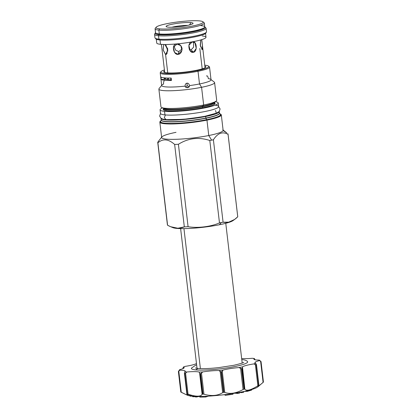 <?xml version="1.0" encoding="UTF-8"?>
<svg xmlns="http://www.w3.org/2000/svg" width="418" height="418" viewBox="0 0 418 418"><rect width="100%" height="100%" fill="white"/><g stroke="black" fill="none" stroke-linecap="round" stroke-linejoin="round"><path stroke-width="0.63" d="M200.995 25.634A24.798 3.281 173.3 0 1 193.273 31.078A24.798 3.281 173.3 0 1 159.31 33.962A24.798 3.281 173.3 0 0 187.165 32.155A24.798 3.281 173.3 0 0 204.778 26.909L204.329 23.058A24.798 3.281 173.3 0 1 186.71 28.309A24.798 3.281 173.3 0 1 158.856 30.117L159.31 33.962L158.856 30.117A24.798 3.281 -6.7 0 1 155.073 28.842L155.527 32.693A24.798 3.281 173.3 0 0 159.31 33.962A24.798 3.281 173.3 0 1 155.527 32.693M202.866 21.726A23.711 3.135 173.3 0 1 187.776 26.893A23.711 3.135 173.3 0 1 159.645 28.863L158.856 30.117A24.798 3.281 173.3 0 0 188.278 28.058A24.798 3.281 173.3 0 0 204.057 22.65L202.866 21.726A23.711 3.135 173.3 0 0 199.506 20.9A23.711 3.135 -6.7 0 0 174.395 22.4A23.711 3.135 -6.7 0 0 156.186 27.207A23.711 3.135 -6.7 0 0 159.645 28.863A23.711 3.135 173.3 0 0 192.123 26.104A23.711 3.135 173.3 0 0 199.506 20.9A23.711 3.135 -6.7 0 0 167.028 23.659A23.711 3.135 -6.7 0 0 159.645 28.863L158.856 30.117A24.798 3.281 -6.7 0 1 155.24 28.382A24.798 3.281 -6.7 0 0 155.073 28.842M168.161 27.16A13.575 1.797 173.3 0 1 172.394 24.181A13.575 1.797 173.3 0 1 190.984 22.603A13.575 1.797 173.3 0 1 186.757 25.582A13.575 1.797 173.3 0 1 168.161 27.16A13.575 1.797 173.3 0 1 166.239 26.689A13.575 1.797 173.3 0 1 174.881 23.727A13.575 1.797 173.3 0 1 190.984 22.603A13.575 1.797 173.3 0 1 192.964 23.549A13.575 1.797 173.3 0 1 182.541 26.303A13.575 1.797 173.3 0 1 168.161 27.16M202.213 35.969A24.798 3.281 173.3 0 1 194.49 41.413A24.798 3.281 173.3 0 1 160.522 44.298A24.798 3.281 173.3 0 1 156.74 43.028L156.29 39.219M186.203 87.503A20.31 2.686 -6.7 0 0 188.816 87.184A20.31 2.686 -6.7 0 1 186.203 87.503M164.655 34.156L164.708 34.595L164.655 34.156M194.636 30.796A18.606 2.461 173.3 0 1 166.291 34.13A18.606 2.461 173.3 0 0 194.636 30.796M187.64 25.399A11.077 1.463 -6.7 0 0 171.85 27.254A11.077 1.463 -6.7 0 1 187.64 25.399M189.5 24.96L190.984 22.603L189.5 24.96M164.953 44.491L167.681 48.692L166.573 54.215L165.596 54.617L163.182 50.103L163.715 44.475L163.13 49.81L165.596 54.617L167.743 72.91L165.596 54.617L167.378 52.919L165.596 54.617L167.832 50.008L164.953 44.491M166.024 45.296L167.775 51.299L166.024 45.296M178.789 51.555L182.086 48.963L178.789 51.555L178.193 54.356L174.578 52.469L173.36 47.354L176.986 44.073L180.827 45.646L181.955 50.432L178.193 54.356C173.198 55.354 171.124 43.498 176.986 44.073C179.662 43.963 181.355 45.447 182.055 48.519C181.867 52.104 180.581 54.053 178.193 54.356L178.789 51.555L175.727 50.259L173.872 46.011L175.727 50.259L178.789 51.555M191.104 49.852L193.581 47.208L193.576 41.999L193.581 47.208L191.104 49.852L193.414 52.255L190.321 51.053L188.873 45.301L192.207 41.967L194.981 42.84L196.246 48.451L193.414 52.255C188.732 53.755 186.684 41.978 192.207 41.967C196.883 39.94 197.724 51.963 193.414 52.255L191.104 49.852L189.307 49.59L191.104 49.852M201.628 39.673L202.406 45.238L202.338 49.533L200.269 45.316L200.682 39.956L200.415 46.084L202.338 49.533L201.706 49.24L202.338 49.533L202.406 45.238L201.628 39.673M168.417 78.621A20.31 2.686 -6.7 0 0 166.437 79.462M178.894 26.768A6.004 0.794 173.3 0 1 180.675 26.559A6.004 0.794 173.3 0 0 178.894 26.768M206.429 76.045L206.92 75.815C207.537 75.893 208.007 76.834 208.342 78.647A24.834 3.287 173.3 0 1 210.756 79.378A24.834 3.287 173.3 0 1 199.506 83.966L198.017 71.279A24.834 3.287 173.3 0 0 209.538 67.099A24.834 3.287 173.3 0 0 209.266 66.692L208.472 66.075A24.108 3.187 173.3 0 0 204.757 65.208A24.108 3.187 173.3 0 1 197.547 70.527A24.108 3.187 173.3 0 1 167.926 73.511A24.108 3.187 173.3 0 1 164.42 69.947A24.108 3.187 173.3 0 0 161.014 71.65A24.108 3.187 173.3 0 0 171.997 73.474A24.108 3.187 173.3 0 0 197.547 70.527L198.017 71.279A24.834 3.287 173.3 0 1 173.12 74.263A24.834 3.287 173.3 0 1 160.209 72.894A24.834 3.287 173.3 0 1 160.846 72.027M204.867 66.112A21.213 2.806 173.3 0 1 196.016 70.381A21.213 2.806 173.3 0 1 172.153 73.004A21.213 2.806 173.3 0 1 164.525 70.851A21.213 2.806 173.3 0 0 163.809 71.969L163.809 71.969A21.213 2.806 173.3 0 0 196.016 70.381A21.213 2.806 173.3 0 0 205.823 67.032A21.213 2.806 173.3 0 0 204.867 66.112M233.484 220.213A31.131 4.117 173.3 0 1 219.34 224.769A31.131 4.117 173.3 0 1 172.331 227.34M206.816 119.909A30.733 4.065 -6.7 0 0 220.046 113.863A30.733 4.065 -6.7 0 1 206.816 119.909L206.952 120.133A30.953 4.091 -6.7 0 0 221.315 114.924A30.953 4.091 -6.7 0 0 220.845 114.323A30.953 4.091 -6.7 0 1 221.315 114.924A30.953 4.091 -6.7 0 1 206.952 120.133L208.765 135.526L206.952 120.133A30.953 4.091 -6.7 0 1 175.926 123.848A30.953 4.091 -6.7 0 1 159.838 122.145A30.953 4.091 -6.7 0 0 175.926 123.848A30.953 4.091 -6.7 0 0 206.952 120.133L206.816 119.909A30.733 4.065 -6.7 0 1 172.827 123.697A30.733 4.065 -6.7 0 1 160.826 120.818A30.733 4.065 -6.7 0 0 172.827 123.697A30.733 4.065 -6.7 0 0 206.816 119.909M160.596 121.351L160.596 121.351A30.195 3.992 173.3 0 0 175.231 123.367A30.195 3.992 173.3 0 0 206.508 119.7A30.195 3.992 173.3 0 0 220.396 114.323L220.396 114.323A30.195 3.992 173.3 0 1 220.396 114.323A30.195 3.992 173.3 0 1 206.508 119.7L206.696 119.893A30.509 4.034 173.3 0 0 220.192 114.057A30.509 4.034 173.3 0 1 206.696 119.893A30.509 4.034 173.3 0 1 173.595 123.644A30.509 4.034 173.3 0 1 160.731 121.037A30.509 4.034 173.3 0 0 173.595 123.644A30.509 4.034 173.3 0 0 206.696 119.893L205.907 118.252A29.37 3.882 173.3 0 1 175.732 121.81A29.37 3.882 173.3 0 1 161.217 119.935A29.37 3.882 173.3 0 0 175.732 121.81A29.37 3.882 173.3 0 0 205.907 118.252A29.37 3.882 173.3 0 0 219.46 113.095A29.37 3.882 173.3 0 1 205.907 118.252L206.508 119.7A30.195 3.992 173.3 0 1 175.231 123.367A30.195 3.992 173.3 0 1 160.596 121.351L161.223 119.982A29.323 3.877 173.3 0 1 161.223 119.976M219.257 111.454A29.323 3.877 173.3 0 1 219.278 111.549A29.323 3.877 173.3 0 1 205.672 116.486L205.86 118.075L205.672 116.486A29.323 3.877 173.3 0 0 219.257 111.454M219.278 111.549L219.466 113.137A29.323 3.877 173.3 0 1 205.86 118.075A29.323 3.877 173.3 0 1 176.464 121.591A29.323 3.877 173.3 0 1 161.223 119.982A29.323 3.877 173.3 0 0 176.464 121.591A29.323 3.877 173.3 0 0 205.86 118.075L205.86 118.075A29.323 3.877 173.3 0 0 219.466 113.137L220.396 114.323M161.034 118.393A29.323 3.877 -6.7 0 1 161.034 118.294A29.323 3.877 -6.7 0 0 175.962 120.018A29.323 3.877 -6.7 0 0 205.672 116.486A29.323 3.877 -6.7 0 1 176.276 120.003A29.323 3.877 -6.7 0 1 161.034 118.393L161.223 119.982M216.022 101.208A28.053 3.71 173.3 0 1 203.66 104.991L201.581 87.305A28.053 3.71 173.3 0 0 214.601 82.581L216.676 100.268A28.053 3.71 173.3 0 1 216.022 101.208L214.262 102.64A26.099 3.454 -6.7 0 1 199.407 108.424A26.099 3.454 -6.7 0 1 167.216 110.801A26.099 3.454 173.3 0 1 163.856 108.576A26.099 3.454 173.3 0 0 167.216 110.801A0.726 0.611 95.6 0 1 167.367 110.791A0.726 0.611 95.6 0 0 167.216 110.801A26.099 3.454 -6.7 0 0 199.407 108.424A26.099 3.454 -6.7 0 0 214.262 102.656A25.378 3.354 173.3 0 1 202.484 106.909A25.378 3.354 173.3 0 1 177.044 109.955A25.378 3.354 173.3 0 1 163.856 108.56L164.034 110.091A25.378 3.354 173.3 0 0 164.055 110.185A25.378 3.354 173.3 0 1 164.034 110.091M214.439 104.171L214.262 102.64A25.378 3.354 173.3 0 1 202.484 106.909L202.594 107.828L202.484 106.909A25.378 3.354 173.3 0 1 177.044 109.955A25.378 3.354 173.3 0 1 163.856 108.56L164.081 108.513A25.848 3.417 173.3 0 0 202.641 106.13L203.66 104.991L201.581 87.305L199.506 83.966L198.017 71.279A24.834 3.287 173.3 0 1 171.699 74.315A24.834 3.287 173.3 0 1 160.381 72.434L161.014 71.65M161.808 107.578A28.053 3.71 -6.7 0 0 203.66 104.991A28.053 3.71 -6.7 0 1 175.534 108.356A28.053 3.71 -6.7 0 1 160.951 106.815A28.053 3.71 -6.7 0 0 161.808 107.578L164.081 108.513A25.848 3.417 173.3 0 0 202.641 106.13A0.941 0.486 -101.3 0 0 202.484 106.909A0.941 0.486 -101.3 0 1 202.641 106.13A25.848 3.417 173.3 0 0 214.032 102.645A25.848 3.417 173.3 0 1 202.641 106.13L203.66 104.991A28.053 3.71 173.3 0 0 216.676 100.268M210.756 79.378L214.293 82.121A28.053 3.71 173.3 0 1 201.581 87.305L199.506 83.966A24.834 3.287 173.3 0 0 211.027 79.786L209.538 67.099M159.065 88.606A28.053 3.71 -6.7 0 0 158.877 89.128A28.053 3.71 -6.7 0 0 173.46 90.669A28.053 3.71 -6.7 0 0 201.581 87.305A28.053 3.71 -6.7 0 1 171.85 90.732A28.053 3.71 -6.7 0 1 159.065 88.606L161.87 85.12A24.834 3.287 -6.7 0 1 163.595 84.039C163.49 82.2 163.699 81.176 164.232 80.961M189.532 85.596C189.568 86.719 188.91 87.414 187.557 87.675C186.172 87.743 185.346 87.231 185.075 86.134A24.834 3.287 -6.7 0 1 161.703 85.58A24.834 3.287 -6.7 0 0 185.075 86.134C185.169 84.316 185.806 83.334 186.992 83.182L187.18 85.68L185.519 87.048L187.18 85.68L189.229 86.777L187.18 85.68L186.992 83.182C188.173 83.046 189.02 83.851 189.532 85.596A24.834 3.287 -6.7 0 0 199.506 83.966A24.834 3.287 -6.7 0 1 189.532 85.596C189.568 86.719 188.91 87.414 187.557 87.675C186.172 87.743 185.346 87.231 185.075 86.134C185.169 84.316 185.806 83.334 186.992 83.182C188.173 83.046 189.02 83.851 189.532 85.596L189.547 85.732M160.977 77.053L161.259 79.477A24.834 3.287 173.3 0 0 171.437 80.47A24.834 3.287 173.3 0 1 161.259 79.477A18.099 2.393 -6.7 0 1 165.016 79.368L165.585 79.253A21.057 2.785 -6.7 0 0 167.895 79.66A21.057 2.785 -6.7 0 0 171.014 79.817A21.057 2.785 -6.7 0 1 167.895 79.66A21.057 2.785 -6.7 0 1 165.585 79.253L164.891 78.574L165.585 79.253L165.016 79.368A18.099 2.393 -6.7 0 0 161.259 79.477L160.977 77.053A24.834 3.287 173.3 0 0 171.155 78.046L171.437 80.47L171.155 78.046A24.834 3.287 173.3 0 1 160.977 77.053M226.765 132.893L223.102 130.541L226.765 132.893L222.784 129.81A30.953 4.091 173.3 0 1 208.765 135.526L211.633 140.14L208.765 135.526A30.953 4.091 173.3 0 0 223.123 130.317L221.315 114.924M237.696 216.43A35.405 4.682 173.3 0 1 237.737 216.785L228.056 134.361A35.405 4.682 173.3 0 0 228.061 134.183A35.405 4.682 173.3 0 0 227.894 133.807A35.405 4.682 173.3 0 1 228.056 134.361C222.595 131.252 217.71 133.06 213.399 139.779A35.405 4.682 173.3 0 1 211.633 140.14A35.405 4.682 -6.7 0 1 209.794 140.495C198.754 136.843 188.293 138.107 178.408 144.278L188.09 226.702A35.405 4.682 173.3 0 1 184.322 226.869L177.88 228.249L170.669 226.723L167.587 225.239A35.405 4.682 173.3 0 1 167.419 224.863A35.405 4.682 173.3 0 0 167.587 225.239C173.486 228.526 179.066 229.069 184.322 226.869L174.64 144.45A35.405 4.682 -6.7 0 0 178.408 144.278L188.09 226.702A35.405 4.682 173.3 0 1 184.322 226.869L174.64 144.45C168.485 138.99 162.905 138.447 157.905 142.815L167.587 225.239L157.905 142.815A35.405 4.682 -6.7 0 1 157.743 142.261L159.258 140.197L157.743 142.261A35.405 4.682 -6.7 0 0 157.738 142.444A35.405 4.682 -6.7 0 0 157.905 142.815C162.905 138.447 168.485 138.99 174.64 144.45A35.405 4.682 -6.7 0 0 178.408 144.278C188.293 138.107 198.754 136.843 209.794 140.495L219.481 222.919C210.724 226.76 197.484 228.353 188.09 226.702C197.484 228.353 210.724 226.76 219.481 222.919A35.405 4.682 173.3 0 0 221.315 222.564A35.405 4.682 173.3 0 1 219.481 222.919L209.794 140.495A35.405 4.682 -6.7 0 0 211.633 140.14A35.405 4.682 173.3 0 0 213.399 139.779L223.081 222.198A35.405 4.682 173.3 0 1 221.315 222.564L219.34 224.769A31.131 4.117 173.3 0 1 172.895 227.643L170.669 226.723M176.009 132.334A30.953 4.091 -6.7 0 0 161.855 136.963A30.953 4.091 -6.7 0 0 175.962 139.309A30.953 4.091 -6.7 0 0 208.765 135.526A30.953 4.091 -6.7 0 1 177.734 139.241A30.953 4.091 -6.7 0 1 161.646 137.538L159.838 122.145A30.953 4.091 -6.7 0 1 160.151 121.45A30.953 4.091 -6.7 0 0 159.838 122.145M228.061 134.183L237.743 216.602A35.405 4.682 173.3 0 1 237.737 216.785C233.176 221.336 228.291 223.139 223.081 222.198L213.399 139.779C217.71 133.06 222.595 131.252 228.056 134.361L237.737 216.785L234.608 219.455L228.74 222.162L223.081 222.198A35.405 4.682 173.3 0 1 221.315 222.564L219.34 224.769A31.131 4.117 173.3 0 0 233.061 220.573L234.608 219.455M164.645 77.894L164.891 78.574L164.645 77.894M170.878 79.937A18.099 2.393 173.3 0 1 171.432 80.402A18.099 2.393 173.3 0 0 170.878 79.937L170.863 78.051L170.878 79.937M165.016 79.368L163.851 77.811L165.016 79.368M208.472 66.075A24.108 3.187 173.3 0 1 197.547 70.527L198.017 71.279A24.834 3.287 173.3 0 0 209.266 66.692M187.285 395.13A36.199 4.786 -6.7 0 0 192.045 396.165A36.199 4.786 -6.7 0 0 229.482 394.002A36.199 4.786 -6.7 0 0 257.916 386.807M263.094 382.428L257.744 386.822L258.846 385.422L256.386 364.893A41.628 5.507 173.3 0 1 256.187 364.966L253.872 363.906A16.292 2.153 -6.7 0 0 242.471 366.873L244.838 389.174C246.458 391.29 250.8 390.161 257.869 385.783L255.393 364.736L256.187 364.966L258.59 385.401L257.869 385.783L255.393 364.736L253.872 363.906A40.18 5.314 -6.7 0 0 255.732 363.216A16.292 2.153 -6.7 0 1 259.453 360.598L261.041 361.612L260.623 361.382L263.094 382.428L263.439 382.047L263.094 382.428L260.623 361.382L259.453 360.598A40.18 5.314 -6.7 0 0 259.301 360.081A16.292 2.153 173.3 0 1 254.343 358.503A40.18 5.314 -6.7 0 0 252.216 358.294A16.292 2.153 173.3 0 1 241.656 358.519A16.292 2.153 173.3 0 0 252.216 358.294A40.18 5.314 -6.7 0 1 254.343 358.503L254.928 359.736L254.343 358.503A16.292 2.153 173.3 0 0 253.862 359.119A16.292 2.153 173.3 0 0 259.301 360.081L261.025 361.554A41.628 5.507 173.3 0 1 261.041 361.612L263.439 382.047L258.24 386.598L258.784 385.328A41.628 5.507 173.3 0 1 258.59 385.401L257.869 385.783C250.8 390.161 246.458 391.29 244.838 389.174L244.321 389.111A41.628 5.507 173.3 0 1 243.966 389.184L243.067 389.529C236.092 393.359 229.989 394.315 224.753 392.397L223.902 392.33A41.628 5.507 173.3 0 1 223.484 392.377L222.658 392.654C217.747 395.794 211.518 396.321 203.963 394.237L203.007 394.117A41.628 5.507 173.3 0 1 202.636 394.132L202.113 394.32C200.687 396.807 195.995 396.766 188.048 394.2L187.233 394.002A41.628 5.507 173.3 0 1 187.118 393.986L192.045 396.165A36.199 4.786 -6.7 0 0 228.63 394.122A36.199 4.786 -6.7 0 0 257.582 387.073L258.24 386.598M260.623 361.382L261.041 361.612A41.628 5.507 173.3 0 0 261.025 361.554L259.301 360.081A40.18 5.314 -6.7 0 1 259.453 360.598A16.292 2.153 -6.7 0 0 254.907 362.662A16.292 2.153 -6.7 0 0 255.732 363.216A40.18 5.314 -6.7 0 1 253.872 363.906A16.292 2.153 -6.7 0 0 242.471 366.873A40.18 5.314 -6.7 0 1 239.091 367.547L241.562 368.749L240.596 368.483L243.067 389.529L240.596 368.483L239.091 367.547A40.18 5.314 -6.7 0 0 242.471 366.873L242.367 368.127L241.917 368.676A41.628 5.507 173.3 0 1 241.562 368.749L243.966 389.184L243.067 389.529C236.092 393.359 229.989 394.315 224.753 392.397L222.277 371.351L223.066 370.061L221.503 371.895A41.628 5.507 173.3 0 1 221.08 371.947L223.484 392.377L222.658 392.654C217.747 395.794 211.518 396.321 203.963 394.237L201.492 373.19L202.714 371.931L200.609 373.682A41.628 5.507 173.3 0 1 200.238 373.702L202.636 394.132L202.113 394.32C200.687 396.807 195.995 396.766 188.048 394.2L185.576 373.154L186.872 371.983A16.292 2.153 173.3 0 1 199.182 372.088A40.18 5.314 -6.7 0 0 202.714 371.931A16.292 2.153 -6.7 0 1 219.074 370.541A40.18 5.314 -6.7 0 0 223.066 370.061A16.292 2.153 -6.7 0 1 239.091 367.547A16.292 2.153 -6.7 0 0 223.066 370.061A40.18 5.314 -6.7 0 1 219.074 370.541A16.292 2.153 -6.7 0 0 202.714 371.931A40.18 5.314 -6.7 0 1 199.182 372.088A16.292 2.153 173.3 0 0 186.872 371.983L184.829 373.567A41.628 5.507 173.3 0 1 184.61 373.546L187.008 393.975L186.715 394.916L180.801 392.006A41.628 5.507 173.3 0 1 180.785 391.948L181.187 392.016M178.387 371.518L180.785 391.948L178.387 371.513A41.628 5.507 173.3 0 0 178.402 371.571L179.787 370.196A40.18 5.314 -6.7 0 1 179.636 369.679A16.292 2.153 -6.7 0 0 184.181 367.615A16.292 2.153 -6.7 0 0 183.356 367.056A40.18 5.314 -6.7 0 1 185.221 366.372A16.292 2.153 -6.7 0 0 196.465 363.514A16.292 2.153 -6.7 0 1 185.221 366.372A40.18 5.314 -6.7 0 0 183.356 367.056A16.292 2.153 -6.7 0 1 179.636 369.679L178.387 371.518L180.785 391.948A41.628 5.507 173.3 0 0 180.801 392.006L178.402 371.571A41.628 5.507 173.3 0 1 178.387 371.518L179.636 369.679A40.18 5.314 -6.7 0 0 179.787 370.196A16.292 2.153 173.3 0 1 185.231 371.158A16.292 2.153 173.3 0 1 184.746 371.774A40.18 5.314 -6.7 0 0 186.872 371.983A40.18 5.314 -6.7 0 1 184.746 371.774A16.292 2.153 173.3 0 0 179.787 370.196L178.794 371.241L181.266 392.288L180.801 392.006L178.402 371.571L178.794 371.241L181.266 392.288L186.397 394.78L188.048 395.162L186.93 394.09M195.384 367.986L197.944 368.451L195.734 369.893A28.325 3.746 -6.7 0 0 228.865 367.621A28.325 3.746 -6.7 0 0 247.498 361.486A28.325 3.746 -6.7 0 1 228.803 367.631A28.325 3.746 -6.7 0 1 195.734 369.893A28.325 3.746 -6.7 0 1 191.512 368.054M186.715 394.916L187.625 395.292A36.199 4.786 -6.7 0 0 192.045 396.165L187.118 393.986A41.628 5.507 173.3 0 1 187.008 393.975L184.458 373.044L184.746 371.774L184.458 373.044M182.964 367.976L183.037 368.582L183.356 367.056L183.042 368.232M199.637 373.274L202.113 394.32L199.637 373.274L199.182 372.088L199.637 373.274L200.238 373.702L202.636 394.132A41.628 5.507 173.3 0 0 203.007 394.117L200.609 373.682A41.628 5.507 173.3 0 1 200.238 373.702L199.637 373.274M220.187 371.607L222.658 392.654L220.187 371.607L219.074 370.541L221.08 371.947L223.484 392.377A41.628 5.507 173.3 0 0 223.902 392.33L221.503 371.895A41.628 5.507 173.3 0 1 221.08 371.947L220.187 371.607M255.732 363.216L256.386 364.893L255.732 363.216M254.875 359.308L254.818 359.584M258.846 385.422L258.784 385.328A41.628 5.507 173.3 0 1 258.59 385.401L256.187 364.966A41.628 5.507 173.3 0 0 256.386 364.893L256.37 364.376M244.321 389.111L241.917 368.676A41.628 5.507 173.3 0 1 241.562 368.749L243.966 389.184A41.628 5.507 173.3 0 0 244.321 389.111L241.917 368.676L242.367 368.127L244.838 389.174L244.321 389.111M224.753 392.397L223.902 392.33L221.503 371.895L222.277 371.351L224.753 392.397M203.963 394.237L203.007 394.117L200.609 373.682L201.492 373.19L203.963 394.237M187.008 393.975A41.628 5.507 173.3 0 0 187.118 393.986A41.628 5.507 173.3 0 0 187.233 394.002L184.829 373.567L185.576 373.154L188.048 394.2L187.233 394.002L184.829 373.567A41.628 5.507 173.3 0 1 184.61 373.546M191.517 396.107L190.551 396.243L189.887 395.883L190.551 396.243L190.519 395.982L191.517 396.107M196.314 396.41L196.382 397.011L195.07 396.886L195.013 396.363L195.07 396.886L196.382 397.011L199.193 396.442L196.382 397.011L196.314 396.41M193.717 396.295L193.769 396.766L192.494 396.645L192.437 396.201L192.494 396.645L195.028 396.51L193.769 396.766L193.717 396.295M205.536 396.29L205.619 397.011L199.788 397.1L199.715 396.442L199.788 397.1L205.619 397.011L208.577 396.133L205.619 397.011L205.536 396.29M232.998 394.247L225.427 395.329L224.419 394.67L225.427 395.329L225.339 394.561L225.427 395.329L232.998 394.247L232.91 393.495L232.998 394.247M243.642 391.535L243.72 392.23L241.682 392.643L239.582 392.445L241.682 392.643L241.599 391.959L241.682 392.643L243.72 392.23L243.642 391.535M239.571 392.35L239.655 393.051L237.664 393.453L234.822 393.186L237.664 393.453L237.581 392.716L237.664 393.453L239.655 393.051L239.571 392.35M251.615 389.545L251.678 390.072L247.331 391.358L244.248 391.405L247.331 391.358L247.257 390.715L247.331 391.358L251.678 390.072L251.615 389.545M200.478 29.699L200.436 29.333L200.478 29.699M160.355 34.412A23.638 3.125 -6.7 0 0 185.32 32.928A23.638 3.125 -6.7 0 0 203.524 28.142A23.638 3.125 -6.7 0 1 185.32 32.928A23.638 3.125 -6.7 0 1 160.355 34.412A23.638 3.125 173.3 0 1 157.032 33.607A23.638 3.125 173.3 0 0 160.355 34.412M155.261 33.027A25.232 3.339 173.3 0 0 159.018 34.678L158.516 35.729L159.018 34.678A25.232 3.339 173.3 0 1 155.527 32.719A25.232 3.339 173.3 0 0 155.261 33.027L154.655 34.03A25.953 3.433 173.3 0 0 158.516 35.729A25.953 3.433 -6.7 0 0 188.936 33.633A25.953 3.433 -6.7 0 0 205.938 28.006L205.113 27.175A25.232 3.339 -6.7 0 0 204.783 26.935A25.232 3.339 -6.7 0 1 189.563 32.484A25.232 3.339 -6.7 0 1 159.018 34.678A25.232 3.339 -6.7 0 0 188.586 32.646A25.232 3.339 -6.7 0 0 205.113 27.175M205.875 32.656A25.232 3.339 -6.7 0 1 188.408 38.043A25.232 3.339 -6.7 0 1 159.639 39.95A25.232 3.339 173.3 0 1 155.961 38.984L155.135 38.153A25.953 3.433 173.3 0 0 158.918 39.146L159.639 39.95L158.918 39.146A25.953 3.433 173.3 0 1 154.963 37.819L154.561 34.396A25.953 3.433 173.3 0 0 158.516 35.729L158.918 39.146A25.953 3.433 -6.7 0 0 188.079 37.254A25.953 3.433 -6.7 0 0 206.518 31.763L206.116 28.34A25.953 3.433 -6.7 0 1 187.677 33.832A25.953 3.433 -6.7 0 1 158.516 35.729L158.918 39.146A25.953 3.433 -6.7 0 0 186.799 37.448A25.953 3.433 -6.7 0 0 206.419 32.129L205.813 33.127A25.232 3.339 -6.7 0 1 186.736 38.299A25.232 3.339 -6.7 0 1 159.639 39.95A25.232 3.339 173.3 0 1 155.789 38.54M160.496 113.466L159.634 116.084L160.967 118.247L162.764 119.093L166.155 119.684L164.284 117.688L165.434 114.945L164.284 117.688L166.155 119.684L172.472 119.909L189.171 118.822L208.007 115.791L216.043 113.456L219.293 111.418L220.103 108.952L218.661 106.632M166.698 119.658L183.042 119.386L203.195 116.747L216.367 113.158L215.5 110.54M218.238 103L218.656 106.564A29.286 3.872 -6.7 0 1 197.855 112.766A29.286 3.872 -6.7 0 1 164.953 114.898L164.535 111.334A29.286 3.872 -6.7 0 0 197.432 109.202A29.286 3.872 -6.7 0 0 218.238 103A29.286 3.872 -6.7 0 0 215.343 101.699A29.286 3.872 -6.7 0 1 203.252 108.199A29.286 3.872 -6.7 0 1 164.535 111.334A29.286 3.872 173.3 0 1 160.068 109.835A29.286 3.872 173.3 0 1 162.581 107.896A29.286 3.872 173.3 0 0 164.535 111.334L164.953 114.898A29.286 3.872 173.3 0 1 160.486 113.398A29.286 3.872 173.3 0 0 164.953 114.898A29.286 3.872 -6.7 0 0 203.848 111.731A29.286 3.872 -6.7 0 0 215.583 105.237M241.787 359.611L242.022 359.637C244.457 359.736 246.291 360.358 247.513 361.502M243.715 362.301C243.84 362.699 240.528 363.697 233.772 365.301L218.52 367.641C209.559 368.592 202.683 368.864 197.892 368.451L195.734 369.893A28.325 3.746 -6.7 0 1 191.496 368.08L195.436 365.348L196.632 364.919M258.784 385.328L256.386 364.893M205.546 33.435L205.996 37.239A24.798 3.281 173.3 0 1 188.377 42.49A24.798 3.281 173.3 0 1 160.522 44.298L160.016 39.987L160.522 44.298A24.798 3.281 173.3 0 1 156.74 43.028M168.349 78.061L168.543 79.718L168.349 78.061M199.82 48.493L202.213 68.865M183.951 228.625L200.394 368.603L183.951 228.625M161.975 34.527L161.928 34.124M198.884 29.782L198.931 30.185M155.24 28.382L156.186 27.207M160.951 106.815L158.877 89.128M161.703 85.58L160.209 72.894M161.855 136.963L159.258 140.197M254.996 359.752L254.964 359.49M263.439 382.047L261.041 361.612M256.49 364.684L258.914 385.318M186.856 394.007L184.427 373.337M182.906 368.19L182.953 368.619M160.068 109.835L160.486 113.398M214.45 104.066L213.405 104.798C211.477 105.749 207.976 106.742 202.908 107.766C191.444 110.117 174.316 111.564 167.367 110.791L164.002 109.997M157.738 142.444L167.419 224.863M161.416 44.371L164.718 72.46M165.361 77.952L165.507 79.211M205.055 67.721L201.753 39.632M180.618 228.609L197.035 368.347M225.772 223.306L242.189 363.043"/></g></svg>
